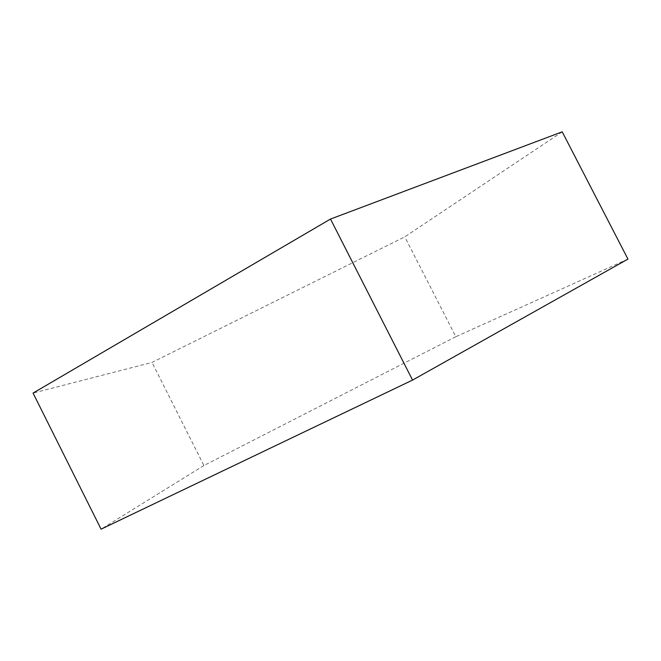 <?xml version="1.0" encoding="UTF-8"?>
<svg xmlns="http://www.w3.org/2000/svg" width="661" height="661" viewBox="0 0 661 661"><rect width="100%" height="100%" fill="white"/><g stroke="black" fill="none" stroke-linecap="round" stroke-linejoin="round"><path stroke-width="0.5" stroke-dasharray="3.31 2.48" d="M562.214 131.828L404.78 236.853L152.022 362.435L33.05 393.088M627.95 259.095L455.826 336.713L404.78 236.853M455.826 336.713L203.91 465.534L152.022 362.435M203.91 465.534L101.075 529.172"/><path stroke-width="0.99" d="M412.563 380.083L101.075 529.172L33.05 393.088L330.508 219.055L562.214 131.828L627.95 259.095L412.563 380.083L330.508 219.055"/></g></svg>
